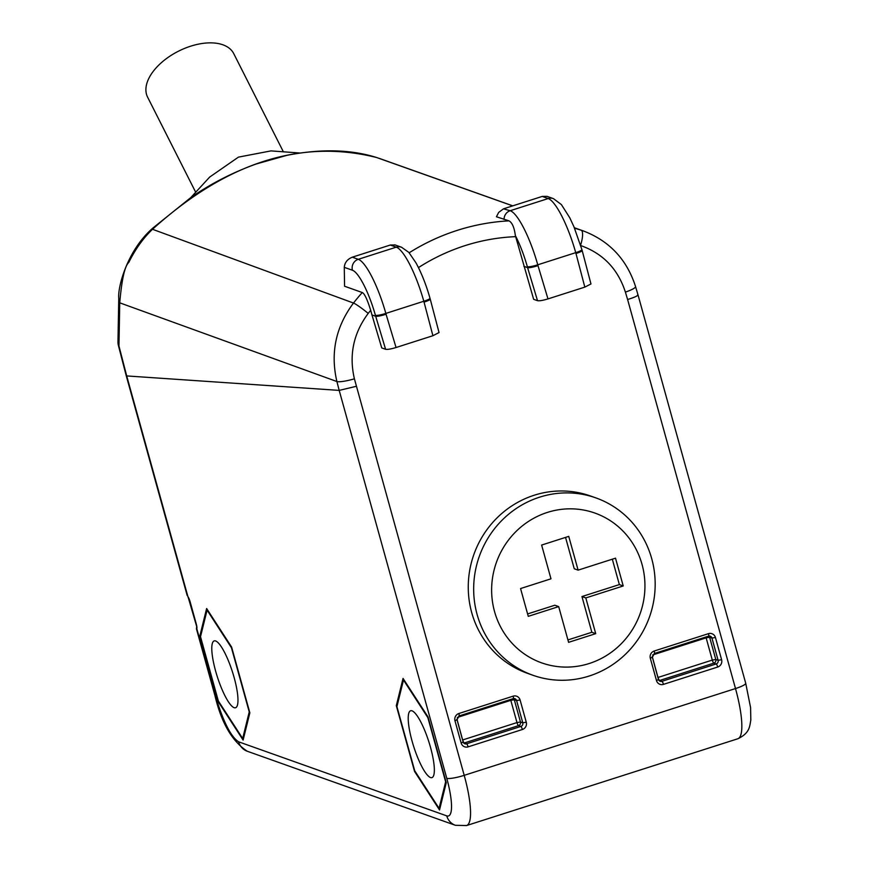 <?xml version="1.0" encoding="UTF-8"?>
<svg xmlns="http://www.w3.org/2000/svg" width="869" height="869" viewBox="0 0 869 869"><rect width="100%" height="100%" fill="white"/><g stroke="black" fill="none" stroke-linecap="round" stroke-linejoin="round"><path stroke-width="1.3" d="M196.72 627.06A2.922 2.737 20.4 0 0 196.818 628.754A5.844 1.325 -107.7 0 0 196.296 624.061L190.137 601.826A5.844 1.325 -107.7 0 0 187.878 596.514L126.7 375.929L339.192 390.398L446.775 778.309A43.863 9.939 72.3 0 1 446.742 815.872L238.627 741.822A14.621 14.034 109.6 0 0 247.187 751.218M446.253 782.719L428.015 716.936L403.042 678.407L396.307 705.661L414.556 771.444L439.529 809.973L446.253 782.719M249.848 712.83L231.599 647.047L206.626 608.517L199.903 635.771L218.141 701.555L243.114 740.084L249.848 712.83M356.323 386.292L339.192 390.398L336.9 381.534A14.621 2.368 165.5 0 0 354.4 378.808L464.209 775.344A58.484 13.241 72.3 0 1 466.566 825.55L737.857 738.759A58.484 13.241 -107.7 0 0 735.5 688.552A14.621 2.422 -15.5 0 0 745.721 683.273L750.588 707.616L750.816 720.119C749.589 726.451 749.904 733.023 737.857 738.759M153.216 227.787A14.621 5.627 -133.2 0 0 152.51 229.286L353.487 303.042C335.782 326.777 330.242 352.944 336.9 381.534L119.737 302.825A14.621 11.601 -179 0 1 118.76 298.469C117.576 286.803 127.558 249.664 153.259 227.743L191.386 197.122C211.504 183.337 233.055 172.323 256.04 164.045L286.955 155.323C320.922 148.675 350.794 149.403 376.592 157.506L376.744 157.55C301.163 138.584 226.407 162.503 152.51 229.286C143.342 237.987 135.434 249.034 128.786 262.416C124.767 266.012 121.747 279.481 119.737 302.825L118.955 346.014A14.621 2.357 165.5 0 1 118.434 345.59L126.211 375.636M187.878 596.514L188.204 597.34A2.922 2.314 -35.2 0 1 187.878 596.514M196.72 626.734L196.459 628.906L214.947 695.569A14.621 2.422 -15.5 0 0 215.469 696.004L196.818 628.754M582.165 250.522L590.963 283.957L584.826 287.118L547.981 298.903C542.908 300.435 539.421 301.032 537.52 300.685L533.653 299.316L515.665 236.661A201.782 193.668 109.6 0 0 418.467 267.598M396.058 347.513C390.985 349.045 387.498 349.631 385.597 349.295L381.73 347.915L371.965 314.936L375.669 316.251C377.537 316.501 381.002 315.838 386.064 314.252L396.058 347.513L432.903 335.727L439.041 332.555L430.242 299.132M395.113 244.949L390.279 245.036L352.303 257.181C347.372 259.212 344.7 262.601 344.276 267.337L344.569 286.238L362.275 292.538C364.513 293.526 367.315 299.457 370.683 310.32L371.965 314.936M126.7 375.929L118.955 346.014A14.621 11.601 -179 0 1 117.967 341.658L118.76 298.469M574.344 227.743L583.447 230.98L574.366 227.797M512.699 205.866L376.744 157.55M523.888 266.327L527.592 267.652L527.342 266.729A43.863 9.939 -107.7 0 0 515.35 235.575L515.665 236.661M537.52 300.685L527.592 267.652C529.46 267.902 532.925 267.239 537.998 265.653L537.759 264.806A52.64 11.927 -107.7 0 0 510.212 210.711L503.466 208.853L498.697 212.394L496.438 216.761L509.017 220.856C512.199 222.616 514.318 227.526 515.35 235.575M352.303 257.181L358.289 259.31L396.264 247.154A52.64 11.927 72.3 0 1 423.811 301.261A8.777 1.303 164.3 0 0 429.981 298.208C426.082 284.554 421.4 272.757 415.936 262.796L409.114 252.814A216.403 207.702 109.6 0 1 509.017 220.856M344.276 267.337L352.456 270.248A43.863 9.939 72.3 0 1 375.419 315.338L385.597 349.295M542.213 196.427L547.035 196.351L553.444 198.632A8.777 8.418 -70.4 0 0 548.187 198.556L542.213 196.427L504.226 208.582M581.85 250.294C582.751 250.848 580.796 251.923 575.973 253.498L575.734 252.662A8.777 1.303 -15.7 0 0 581.904 249.599L573.953 226.798L569.782 217.793L561.396 204.595L553.444 198.632M429.927 298.893C430.828 299.457 428.873 300.522 424.05 302.108L432.903 335.727M190.941 197.426L209.646 177.091L238.443 157.126L270.987 150.891L299.794 153.009M195.71 192.288L147.611 97.165A48.251 27.091 -26.8 0 1 190.702 46.176A48.251 27.091 -26.8 0 1 233.739 53.628L283.392 151.847M637.618 294.928C637.965 295.808 634.62 297.339 627.603 299.512L735.5 688.552L464.209 775.344A14.621 2.422 -15.5 0 1 446.775 778.309M513.644 698.578A2.922 2.803 -70.4 0 1 514.296 699.751L510.809 700.338L516.979 722.573L520.455 721.976A2.922 2.803 -70.4 0 1 518.521 725.626A2.922 0.663 72.3 0 1 516.979 722.573L462.721 739.932A2.922 0.663 -107.7 0 0 464.263 742.984A2.922 2.803 -70.4 0 1 463.796 743.093M462.634 739.953L456.931 719.065M708.974 636.086A2.922 2.803 -70.4 0 1 709.625 637.259L706.139 637.857L712.308 660.082L658.05 677.44A2.922 0.663 -107.7 0 0 659.593 680.492L713.851 663.134A2.922 0.663 72.3 0 1 712.308 660.082L715.795 659.495A2.922 2.803 -70.4 0 1 713.851 663.134L716.165 663.959L661.906 681.318A2.922 2.803 -70.4 0 1 658.496 679.612M657.974 677.462L652.261 656.573M237.541 693.853A35.097 7.951 72.3 0 1 235.564 707.746A35.097 7.951 72.3 0 1 222.562 690.692A35.097 7.951 72.3 0 1 212.221 654.781A35.097 7.951 72.3 0 1 214.187 640.898A35.097 7.951 72.3 0 1 227.2 657.952A35.097 7.951 72.3 0 1 237.541 693.853M200.511 636.727L218.315 700.903L242.679 738.498L249.24 711.917L231.447 647.731L207.083 610.136L200.511 636.727M199.903 635.771L200.826 635.478M242.679 738.498L243.581 738.205M424.691 730.373A35.097 7.951 72.3 0 1 431.98 777.614A35.097 7.951 72.3 0 1 417.87 758.007A35.097 7.951 72.3 0 1 410.592 710.766A35.097 7.951 72.3 0 1 424.691 730.373M414.719 770.781L439.084 808.366L445.645 781.785L427.852 717.609L403.488 680.014L396.916 706.595L414.719 770.781M396.307 705.661L397.22 705.367M439.084 808.366L439.996 808.083M642.028 564.372A79.481 76.287 109.6 0 0 513.275 534.348A79.481 76.287 109.6 0 0 549.556 665.176A79.481 76.287 109.6 0 0 642.028 564.372M615.513 558.17L623.225 585.967L585.815 597.926L595.721 633.653L568.598 642.332L558.691 606.605L528.265 616.338L520.564 588.552L550.979 578.819L541.626 545.059L568.75 536.379L578.113 570.14L615.513 558.17M578.113 570.14L574.246 568.76L565.545 537.411M585.815 597.926L581.948 596.547L591.854 632.274L595.721 633.653M527.602 613.938L554.824 605.226L558.691 606.605M651.717 558.658A94.102 90.322 -70.4 0 1 626.038 653.705A94.102 90.322 -70.4 0 1 532.871 675.246A94.102 90.322 -70.4 0 1 473.703 586.238A94.102 90.322 -70.4 0 1 537.976 497.709A94.102 90.322 -70.4 0 1 595.971 497.926A94.102 90.322 -70.4 0 1 651.717 558.658M595.971 497.926L590.551 496.003A94.102 90.322 109.6 0 0 532.567 495.775A94.102 90.322 109.6 0 0 468.293 584.316A94.102 90.322 109.6 0 0 527.461 673.323L532.871 675.246M567.924 639.932L591.854 632.274M612.308 559.191L619.358 584.587L581.948 596.547M623.225 585.967L619.358 584.587M214.947 695.569C221.378 722.867 232.164 741.42 247.285 751.25L455.399 825.3A14.621 14.034 -70.4 0 1 446.742 815.872M238.627 741.822C230.893 736.825 223.181 721.552 215.469 696.004M458.875 713.514L513.134 696.156A5.844 5.616 -70.4 0 1 520.096 699.979L526.266 722.215A5.844 5.616 -70.4 0 1 522.378 729.504L468.119 746.862A5.844 5.616 -70.4 0 1 461.157 743.038L454.987 720.814A5.844 5.616 -70.4 0 1 458.875 713.514A2.922 0.663 72.3 0 1 458.995 716.023A2.922 0.663 72.3 0 1 458.875 716.023M650.327 658.322A5.844 5.616 -70.4 0 1 654.205 651.022L708.463 633.664A5.844 5.616 -70.4 0 1 715.437 637.488L721.596 659.723A5.844 5.616 -70.4 0 1 717.718 667.023L663.46 684.37A5.844 5.616 -70.4 0 1 656.486 680.557L650.327 658.322L652.261 657.181M627.603 299.512L625.398 292.114C617.892 268.923 602.934 253.379 580.503 245.492M370.683 310.32A201.782 193.668 109.6 0 0 368.217 313.405C353.466 333.185 348.86 354.986 354.4 378.808M368.217 313.405A14.621 1.358 -141.9 0 0 353.487 303.042A216.403 207.702 109.6 0 1 362.275 292.538M584.402 231.328L583.534 231.013M625.398 292.114A14.621 2.477 -16.5 0 0 635.565 286.629C626.875 259.527 609.506 240.985 583.447 230.98M580.601 245.188A14.621 4.106 -72.1 0 0 581.155 230.209A216.403 207.702 109.6 0 0 574.539 228.199M504.063 219.477A8.777 8.418 -70.4 0 1 510.212 210.711L548.187 198.556A52.64 11.927 -107.7 0 1 575.734 252.662L537.759 264.806A8.777 1.303 -15.7 0 1 527.342 266.729M547.981 298.903L537.998 265.653M584.826 287.118L575.973 253.498M390.279 245.036L396.264 247.154A8.777 8.418 -70.4 0 1 401.521 247.23L408.615 252.238M352.456 270.248A8.777 8.418 109.6 0 1 358.289 259.31A52.64 11.927 72.3 0 1 385.836 313.416L423.811 301.261L424.05 302.108M375.419 315.338A8.777 1.303 164.3 0 0 385.836 313.416L386.064 314.252M454.987 720.814L456.931 719.662M459.082 715.947L513.134 698.665A2.922 0.663 72.3 0 0 513.253 698.665L514.882 698.687A2.922 2.803 -70.4 0 1 516.61 700.577L522.78 722.802A2.922 2.803 -70.4 0 1 520.835 726.451L466.577 743.81A2.922 2.803 -70.4 0 1 463.166 742.104M513.134 696.156A2.922 0.663 72.3 0 1 513.253 698.665L458.995 716.023L457.04 719.749L463.101 741.898M513.34 698.6A2.922 2.803 -70.4 0 1 514.882 698.687M520.096 699.979L516.61 700.577L514.296 699.751L520.455 721.976L522.78 722.802L526.266 722.215M522.378 729.504A2.922 0.663 -107.7 0 0 520.835 726.451L518.521 725.626L464.263 742.984L466.577 743.81A2.922 0.663 -107.7 0 1 468.119 746.862M461.157 743.038L463.199 741.985L464.828 743.788M510.614 699.512A2.922 0.663 -107.7 0 0 510.809 700.338L457.3 717.457M654.205 651.022A2.922 0.663 72.3 0 1 654.324 653.542A2.922 0.663 72.3 0 1 654.205 653.531M654.422 653.466L708.463 636.173A2.922 0.663 72.3 0 0 708.583 636.184L710.212 636.195A2.922 2.803 -70.4 0 1 711.95 638.085L718.109 660.321A2.922 2.803 -70.4 0 1 716.165 663.959A2.922 0.663 -107.7 0 1 717.718 667.023M708.463 633.664A2.922 0.663 72.3 0 1 708.583 636.184L654.324 653.542L652.369 657.268L658.43 679.406M708.669 636.119A2.922 2.803 -70.4 0 1 710.212 636.195M715.437 637.488L711.95 638.085L709.625 637.259L715.795 659.495L718.109 660.321L721.596 659.723M663.46 684.37A2.922 0.663 -107.7 0 0 661.906 681.318L659.593 680.492M656.486 680.557L658.528 679.493L660.158 681.296M652.641 654.965L706.139 637.857A2.922 0.663 72.3 0 1 705.943 637.02M126.222 375.669L187.193 595.526M196.785 626.864L188.204 597.34M196.698 626.473L196.448 628.874M118.075 340.094A14.621 14.621 0 0 0 118.434 345.59M379.427 158.44L512.764 205.844M582.154 250.5L581.904 249.599M429.981 298.208L430.231 299.11M394.743 244.819L401.521 247.23M638.085 295.156L635.554 286.596M638.096 295.188L745.721 683.273M455.399 825.3L466.566 825.55"/></g></svg>
